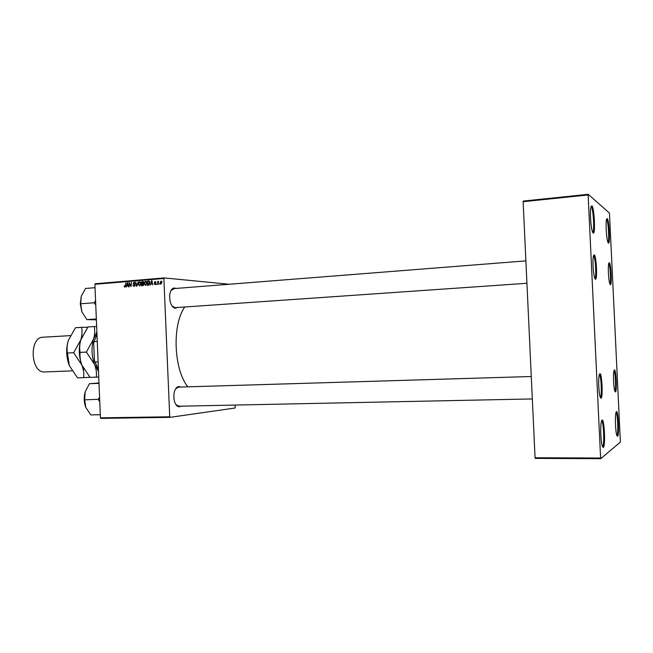 <?xml version="1.0" encoding="UTF-8"?>
<svg xmlns="http://www.w3.org/2000/svg" width="653" height="653" viewBox="0 0 653 653"><rect width="100%" height="100%" fill="white"/><g stroke="black" fill="none" stroke-linecap="round" stroke-linejoin="round"><path stroke-width="0.98" d="M608.376 243.079L607.788 241.928C606.449 238.116 605.576 223.759 606.441 219.743L607.208 218.502C609.192 219.628 610.4 244.932 608.376 243.079M606.564 219.212L606.555 219.204C608.261 220.077 609.551 241.341 607.967 242.434M593.161 233.048L592.344 231.44C590.81 226.934 589.879 212.298 590.818 207.532L591.863 205.793C594.312 207.246 595.642 235.26 593.161 233.048M592.704 232.403C594.712 231.709 593.283 207.744 591.153 206.577L591.055 206.519M603.339 447.485L602.172 445.787C600.76 441.118 600.246 426.466 601.323 421.805L602.033 420.075C604.327 418.108 605.666 446.277 603.339 447.485M602.507 446.791L602.556 446.758C604.613 445.787 603.707 421.299 601.593 420.801M617.583 436.318L616.734 435.118C615.469 431.184 614.93 416.802 615.893 412.859L616.408 411.627C618.269 409.97 619.485 435.396 617.583 436.318M177.453 307.506L175.404 308.224C172.898 307.849 171.094 305.4 169.992 300.878L169.609 296.087C170.082 290.854 171.723 288.161 174.547 287.989L175.935 288.446M174.057 288.626L170.915 290.609M172.155 306.102L175.167 307.661L526.93 283.28M181.052 406.174L179.567 406.795C176.783 406.762 174.922 404.207 173.976 399.122L173.886 394.445C174.555 389.686 176.163 387.033 178.71 386.511L180.677 387.041M531.281 376.512L178.383 387.115L175.526 388.968M175.828 404.509L179.028 406.207M615.452 391.955L614.734 390.861C613.591 387.368 613.045 374.561 613.885 371.026L614.4 369.884C616.089 368.937 617.175 391.71 615.452 391.955M610.335 284.684L609.755 283.614C608.563 280.178 607.853 267.395 608.653 263.812L609.29 262.669C611.045 263.102 612.122 285.818 610.335 284.684M595.381 279.231L594.573 277.737C593.226 273.672 592.483 260.661 593.348 256.425L594.222 254.817C596.377 255.421 597.577 280.561 595.381 279.231M601.029 398.224L600.05 396.681C598.76 392.543 598.221 379.515 599.16 375.328L599.862 373.736C601.952 372.634 603.143 397.848 601.029 398.224M157.748 284.463L157.683 281.386L157.993 281.998L158.597 281.255L157.748 284.463M156.663 284.553L156.345 283.973L156.663 284.553M148.378 285.23L147.317 285.312L147.741 281.059L149.088 281.002L149.945 282.602L148.941 285.083L148.378 285.23M145.586 285.508L144.289 283.794L144.697 281.892L145.856 281.174L147.031 282.945L145.586 285.508M139.685 285.99L138.395 284.275L138.803 282.39L139.954 281.663L141.13 283.426L139.685 285.99M134.028 286.447L132.877 285.124L133.922 285.965L134.714 285.206L133.171 283.337L134.257 282.145L135.187 283.361L134.208 282.635L133.538 283.28L135.081 285.132L134.028 286.447M124.046 286.341L124.421 285.875L124.796 286.716L125.245 285.892L125.907 282.888L125.596 285.965L124.796 287.206L124.421 286.373M235.227 405.064L235.096 408.019L170.066 417.34L100.791 418.393L100.423 417.847L169.715 416.777L163.887 278.496L94.905 284.3L95.232 283.745L164.189 277.925L163.887 278.496M100.423 417.847L94.905 284.3M126.282 287.026L127.335 282.765L127.784 282.725L128.429 286.855L127.906 285.753L126.666 285.859L126.282 287.026M129.163 286.789L129.221 282.61L130.755 286.03L131.465 282.423L131.041 286.643L129.498 283.222L129.163 286.789M136.885 286.161L136.412 286.202L135.702 282.063L136.681 285.581L138.248 281.851L136.885 286.161M142.836 285.679L141.415 285.794L141.832 281.557L143.236 281.508L143.766 282.414L143.317 283.475L143.799 284.292L142.836 285.679M150.451 285.059L151.537 280.741L151.986 280.708L152.655 284.879L152.116 283.769L150.843 283.875L150.451 285.059M154.1 283.769L154.973 284.357L155.512 283.843L154.377 282.48L155.243 281.541L156.01 282.406L155.12 281.925L154.794 282.627L155.879 283.777L155.039 284.741L154.483 283.802M159.193 284.349L158.867 283.769L159.193 284.349M160.883 284.267L159.936 283.108L161.144 281.051L161.977 282.267L160.883 284.267M229.244 284.251L164.189 277.925M588.198 194.316L609.38 212.984L609.494 213.686L620.35 441.436L620.309 442.138L600.744 458.684L535.24 458.398L535.068 457.761L600.605 458.031L588.133 194.953L523.126 201.704L523.241 201.075L588.198 194.316L588.133 194.953M535.068 457.761L523.126 201.704M600.605 458.031L600.744 458.684M614.857 391.229C616.236 390.045 615.452 371.737 613.975 370.651M594.85 278.513C596.638 277.598 595.414 256.27 593.536 255.609M600.319 397.473C602.123 396.64 601.233 375.255 599.364 374.52M609.878 283.973C611.232 282.741 610.22 264.481 608.735 263.437M187.819 386.829C173.641 369.206 171.976 324.68 184.791 306.992M169.715 416.777L170.066 417.34M127.792 282.806L127.335 282.765M128.192 285.459L126.845 285.353L127.833 285.271L127.523 283.206L126.845 285.353M129.629 282.643L129.221 282.61M130.241 284.365L129.833 284.333M134.82 286.022L134.028 285.957M135.049 284.879L134.608 284.847M134.779 284.308L133.62 284.21M139.301 282.431L138.803 282.39M139.105 282.684L138.763 284.267L139.693 285.5L140.762 283.418L139.922 282.153L139.105 282.684M140.828 282.243L140.06 282.178M143.138 281.974L141.832 281.557M143.799 284.341L141.979 283.835L141.832 285.271L143.456 285.353M143.358 283.451L142.028 283.337L143.219 283.067L142.983 281.957L142.158 282.014L142.028 283.337M143.644 283.1L143.219 283.067M143.554 285.214L142.885 285.157L143.431 284.308M141.832 285.271L142.885 285.157M145.195 281.941L144.697 281.892M144.999 282.194L144.656 283.786L145.586 285.018L146.664 282.929L145.815 281.663L144.999 282.194M146.729 281.753L145.962 281.688M152.002 280.782L151.537 280.741M152.076 281.223L151.031 283.361L152.435 283.467M152.41 283.312L151.733 281.19M151.031 283.361L152.043 283.28M149.031 281.492L147.741 281.059M149.725 281.574L148.068 281.525L147.741 284.781L149.227 284.879M149.953 282.643L149.08 281.516M149.276 284.83L148.223 284.749L149.578 282.61M147.741 284.781L148.223 284.749M155.863 283.622L155.422 283.582M155.92 281.998L155.3 281.941M161.046 281.435L160.312 283.035L160.818 283.875L161.601 282.292L161.046 281.435M161.797 281.508L161.177 281.451M616.905 435.649C618.53 434.653 617.722 413.259 616.024 412.329M99.566 397.253L98.162 399.497L99.746 401.554M98.995 383.384L89.485 383.695L98.978 382.976M98.154 399.301L84.653 399.832L85.176 391.792L89.485 383.695M100.293 414.737L90.767 414.9L85.821 407.439L84.653 399.832M85.176 391.792C83.706 397.171 83.919 402.387 85.821 407.439M81.25 296.233L80.286 303.98L81.894 311.848L80.703 303.776L81.25 296.233L85.559 288.463L95.044 287.687M95.583 300.6L94.105 302.772L80.703 303.776M94.105 302.772L95.754 304.894M96.334 318.966L86.841 319.595L81.894 311.848M96.375 319.848L86.841 319.595M97.264 341.446L94.097 341.617L93.697 343.054L94.416 360.57L98.415 369.272M98.105 361.819L94.93 361.958M97.746 368.243L94.416 360.57M96.962 334.14L94.097 341.617M84.008 369.353L81.903 365.117L90.073 377.393L98.734 377.034M80.115 352.4C79.34 348.482 79.593 344.27 80.866 339.764L73.658 352.718L81.903 365.117C80.278 360.734 79.682 356.489 80.115 352.4L86.4 352.089L94.636 364.57C96.236 368.986 96.791 373.19 96.309 377.165M69.34 365.656L67.455 353.028C66.728 349.135 67.014 344.947 68.312 340.466C65.863 348.939 66.214 357.33 69.34 365.656L77.511 377.85L83.666 377.63C84.115 373.679 83.527 369.508 81.903 365.117C78.809 356.734 78.458 348.286 80.866 339.764L87.992 326.941L94.22 326.557C95.036 330.353 94.824 334.516 93.583 339.054L86.4 352.089M96.652 326.516L94.22 326.557M87.763 327.251L81.601 327.341C82.376 331.12 82.131 335.258 80.866 339.764L82.368 335.928M98.505 371.41L94.636 364.57C91.567 356.13 91.216 347.625 93.583 339.054L96.873 332.026M83.666 377.63L89.967 377.279M68.312 340.466L75.462 327.724L81.601 327.341M67.455 353.028L73.658 352.718M70.336 335.626L43.09 337.217C28.765 337.079 30.56 373.492 44.804 371.949L44.894 371.941M134.942 284.553L134.077 284.479M143.285 281.525L142.746 281.476M143.464 283.361L142.623 283.288M143.505 285.296L142.525 285.214M149.194 281.035L148.631 280.986M155.781 283.386L155.055 283.32M178.228 387.115L177.102 387.147L178.228 387.115M174.882 307.677L173.894 307.751L174.882 307.677M133.922 285.965L134.812 286.038M139.922 282.153L140.819 282.235M143.08 281.965L143.701 282.023M143.031 283.777L143.693 283.835M145.815 281.663L146.729 281.745M148.982 281.484L149.717 281.549M155.194 281.925L155.92 281.99M161.087 281.435L161.797 281.5M525.894 260.882L173.649 288.626M178.759 406.223L532.326 398.934M44.804 371.949L72.067 370.855"/></g></svg>

